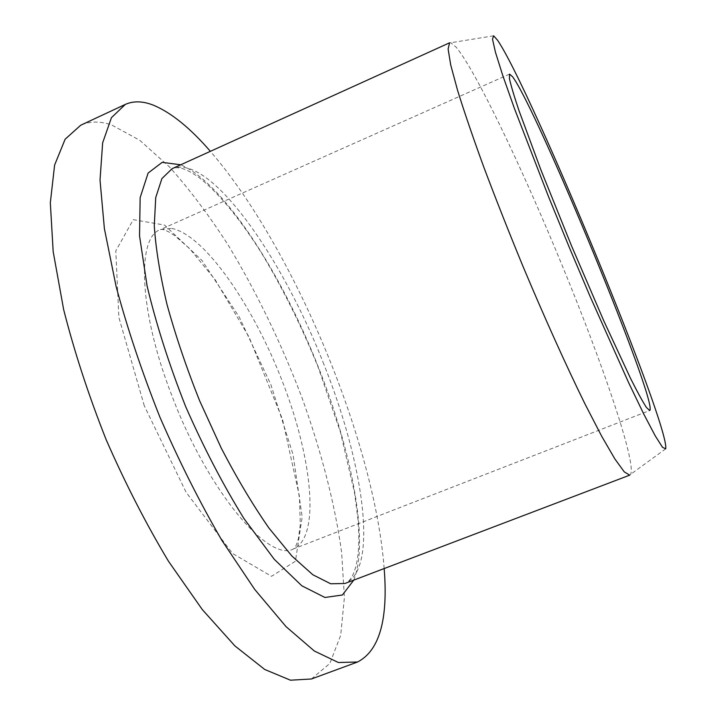 <?xml version="1.0" encoding="UTF-8"?>
<svg xmlns="http://www.w3.org/2000/svg" width="716" height="716" viewBox="0 0 716 716"><rect width="100%" height="100%" fill="white"/><g stroke="black" fill="none" stroke-linecap="round" stroke-linejoin="round"><path stroke-width="0.54" stroke-dasharray="3.58 2.69" d="M311.415 678.983L329.87 663.437L340.718 635.226L344.405 597.305L341.613 552.349C334.936 503.813 321.045 450.525 301.687 396.87C281.021 342.722 256.561 292.191 228.323 245.284C209.215 215.614 189.624 189.516 169.531 166.998L139.772 140.282L111.49 124.87C100.106 121.031 89.858 121.147 80.738 125.211M629.713 475.155L630.581 474.368C636.622 462.903 602.416 363.119 562.284 265.734C523.038 169.952 475.71 70.275 456.047 47.077L450.785 42.745L449.612 42.799M384.17 568.558C374.477 441.432 293.802 247.745 210.379 151.336M144.292 405.802L118.874 317.412L115.804 250.869L133.274 219.66L164.582 225.066L202.073 260.588L239.189 316.928L270.872 384.635L293.032 454.499L302.179 516.925L295.422 561.246L271.489 576.308L232.566 553.468L186.151 492.357L144.292 405.802M323.927 364.471C282.364 257.223 209.609 153 172.109 168.69C177.819 166.031 186.5 168.77 198.171 176.915C214.46 189.122 236.343 213.207 261.045 252.274C282.283 287.313 301.329 325.628 318.164 367.236L340.422 432.034L354.554 492.85L357.946 519.315C359.02 532.597 359.065 544.214 358.072 554.175C355.924 571.27 351.529 581.043 344.897 583.495C379.256 569.533 363.254 462.482 323.927 364.471M353.767 580.121C369.384 541.045 351.771 451.295 318.441 367.335C281.907 274.058 223.92 183.18 180.745 164.778M171.643 228.377C204.901 234.92 253.688 306.466 282.874 382.72C312.31 458.849 320.625 537.116 293.479 548.921C268.992 562.803 208.392 492.152 172.109 396.252C138.734 310.995 136.577 237.238 160.438 229.55L171.643 228.377M493.619 35.8L450.785 42.745M665.674 448.843L630.581 474.368M509.586 74.115L160.438 229.55C161.637 228.932 164.519 229.773 169.083 232.065L174.623 235.564L189.489 248.443L215.086 279.616L249.016 336.994L282.525 419.379L299.449 496.394L300.29 524.622L298.509 538.146C296.666 544.894 294.992 548.492 293.479 548.921L649.716 410.519"/><path stroke-width="1.07" d="M210.379 151.336C190.268 128.101 171.357 112.752 153.645 105.288C143.021 101.037 133.579 100.741 125.327 104.402L80.738 125.211L65.138 139.208L54.613 165.056L50.326 202.807L53.172 251.611L63.634 309.509C74.348 351.744 88.507 395.098 106.111 439.579C125.291 483.398 146.1 523.978 168.529 561.326L202.27 609.54L234.911 645.93L264.732 669.469L290.49 680.2L311.415 678.983L357.597 661.987C379.399 650.701 388.26 619.555 384.17 568.558M449.612 42.799L448.109 48.974L450.668 64.753L457.542 90.252C464.254 111.884 473.025 137.553 483.855 167.258C495.696 198.726 508.691 231.635 522.823 265.985C544.393 317.376 566.177 365.661 584.9 403.788L601.61 436.107L614.865 458.938L624.271 471.871L629.713 475.155L344.897 583.495L330.694 583.773L312.847 574.769L291.958 556.108L268.903 527.996C252.811 504.87 236.933 478.261 221.28 448.162L199.576 400.638C186.464 367.747 175.617 335.715 167.025 304.542C160.008 274.756 155.748 248.434 154.271 225.576L155.73 197.589L161.906 178.588L172.109 168.69L449.612 42.799M125.327 104.402L111.445 117.648L102.648 142.842L100.025 180.101L104.384 228.61L116.099 286.454C127.484 328.778 142.09 372.347 159.919 417.16C179.179 461.381 199.818 502.435 221.844 540.32L254.672 589.375L286.042 626.634L314.333 651.014L338.408 662.515L357.597 661.987M497.504 40.15L493.619 35.8L492.501 39.165L495.481 52.358L502.802 75.619L514.41 108.447L548.492 196.587L569.032 246.743L590.181 296.648L628.746 382.917L643.872 414.278L655.23 435.856L662.497 447.267L665.674 448.843C670.462 427.318 530.323 87.844 497.504 40.15M512.611 76.782L509.586 74.115L509.443 78.59C510.875 85.24 514.025 95.837 518.903 110.389L540.857 169.764L571.475 245.722L603.839 320.956L630.528 378.361C637.428 392.073 642.726 401.774 646.441 407.476L649.716 410.519C658.81 404.63 537.456 110.094 512.611 76.782M180.745 164.778L162.165 162.371L148.123 173.03L140.148 197.616L139.539 235.868L147.102 285.988C156.24 324.33 169.074 364.489 185.614 406.455C203.765 447.751 223.231 485.144 244.022 518.644L274.273 559.303L301.848 585.813L324.93 597.475L342.391 595.005L353.767 580.121"/></g></svg>
